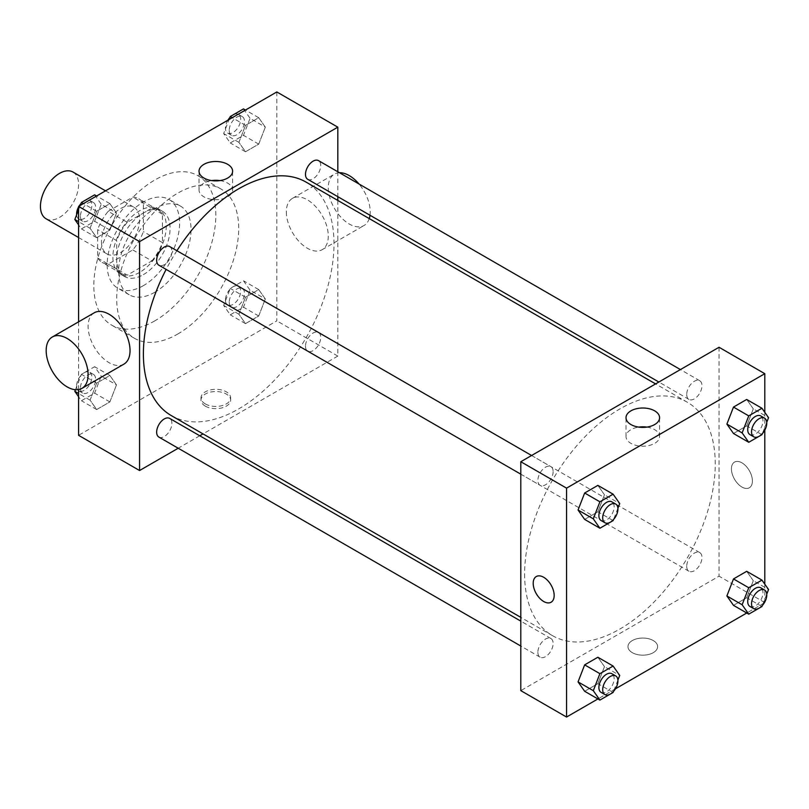 <?xml version="1.0" encoding="UTF-8"?>
<svg xmlns="http://www.w3.org/2000/svg" width="809" height="809" viewBox="0 0 809 809"><rect width="100%" height="100%" fill="white"/><g stroke="black" fill="none" stroke-linecap="round" stroke-linejoin="round"><path stroke-width="0.61" stroke-dasharray="4.04 3.03" d="M46.032 218.743A26.96 15.563 120 0 0 72.992 203.18A26.96 15.563 120 0 0 72.992 172.054M101.449 241.618A26.96 15.563 120 0 0 107.031 253.965A26.96 15.563 120 0 0 133.991 238.402A26.96 15.563 120 0 0 133.991 207.276A26.96 15.563 120 0 0 113.22 214.496A26.96 15.563 120 0 0 101.449 241.618M108.214 211.301L132.807 197.103A36.729 21.206 120 0 1 138.875 198.812A36.729 21.206 120 0 1 143.385 203.211L143.385 231.607A36.729 21.206 120 0 1 132.807 249.93L108.214 264.128A36.729 21.206 120 0 1 102.146 262.419A36.729 21.206 120 0 1 97.636 258.02L97.636 229.625A36.729 21.206 120 0 1 108.214 211.301L127.276 222.313L151.87 208.115L132.807 197.103M132.807 249.93L151.87 260.933L127.276 275.131L108.214 264.128M97.636 258.02L116.698 269.023L116.698 240.627L97.636 229.625M116.698 269.023A36.729 21.206 120 0 0 121.208 273.432A36.729 21.206 120 0 0 127.276 275.131M151.87 260.933A36.729 21.206 120 0 0 162.447 242.619L143.385 231.607M151.87 208.115A36.729 21.206 120 0 1 157.937 209.814A36.729 21.206 120 0 1 162.447 214.213L162.447 242.619M127.276 222.313A36.729 21.206 120 0 0 116.698 240.627M139.573 272.441A37.74 21.792 -60 0 1 120.703 274.312A37.74 21.792 -60 0 1 120.703 230.727A37.74 21.792 -60 0 1 158.443 208.934A37.74 21.792 -60 0 1 164.227 239.181A37.74 21.792 -60 0 1 139.573 272.441M143.385 274.635A37.74 21.792 120 0 0 168.039 241.385A37.74 21.792 120 0 0 162.255 211.139A37.74 21.792 120 0 0 133.172 221.251A37.74 21.792 120 0 0 116.698 259.234A37.74 21.792 120 0 0 124.515 276.506A37.74 21.792 120 0 0 143.385 274.635M162.447 214.213L143.385 203.211M143.385 285.648A51.22 29.569 -60 0 1 117.77 288.176A51.22 29.569 -60 0 1 117.77 229.038A51.22 29.569 -60 0 1 168.99 199.469A51.22 29.569 -60 0 1 176.847 240.506A51.22 29.569 -60 0 1 143.385 285.648M154.822 292.251A51.22 29.569 -60 0 1 129.207 294.779A51.22 29.569 -60 0 1 129.207 235.641A51.22 29.569 -60 0 1 180.427 206.073A51.22 29.569 -60 0 1 188.285 247.109A51.22 29.569 -60 0 1 154.822 292.251M154.822 320.86A86.26 49.804 -60 0 1 111.693 325.137A86.26 49.804 -60 0 1 111.693 225.529A86.26 49.804 -60 0 1 197.952 175.725A86.26 49.804 -60 0 1 211.179 244.844A86.26 49.804 -60 0 1 154.822 320.86M177.697 334.066A86.26 49.804 120 0 0 234.054 258.051A86.26 49.804 120 0 0 220.827 188.922A86.26 49.804 120 0 0 154.347 212.039A86.26 49.804 120 0 0 116.698 298.855A86.26 49.804 120 0 0 134.567 338.344A86.26 49.804 120 0 0 177.697 334.066M265.322 298.976L258.718 315.995L245.511 323.62L238.908 314.226L245.511 297.206L258.718 289.582L265.322 298.976L258.718 315.995L245.511 323.62L238.908 314.226L245.511 297.206L258.718 289.582L265.322 298.976L250.072 290.168L243.469 307.187L230.262 314.812L223.658 305.418L230.262 288.398L243.469 280.774L250.072 290.168M265.322 127.114L258.718 144.133L245.511 151.758L238.908 142.364L245.511 125.344L258.718 117.72L265.322 127.114L258.718 144.133L245.511 151.758L238.908 142.364L245.511 125.344L258.718 117.72L265.322 127.114L250.072 118.306L243.469 135.325L230.262 142.95L223.658 133.556L229.119 119.489M276.82 91.953L276.82 320.86L78.574 435.313M78.574 389.574L78.574 321.84M116.486 384.902L109.882 401.921L96.675 409.546L90.072 400.152L96.675 383.132L109.882 375.507L116.486 384.902L109.882 401.921L96.675 409.546L90.072 400.152L96.675 383.132L109.882 375.507L116.486 384.902L101.236 376.094L94.633 393.113L81.426 400.738L78.574 396.683M116.486 213.04L109.882 230.059L96.675 237.684L90.072 228.29L96.675 211.27L109.882 203.646L116.486 213.04L109.882 230.059L96.675 237.684L90.072 228.29L96.675 211.27L109.882 203.646L116.486 213.04L101.236 204.242L94.633 221.262L81.426 228.886L78.574 224.821M337.818 200.44L337.818 356.081L276.82 320.86M337.818 356.081L203.029 433.897M199.762 435.778L178.192 448.237M205.334 406.148A14.825 8.555 0 0 0 221.494 408.009A14.825 8.555 0 0 0 230.646 400.101A14.825 8.555 0 0 0 215.821 391.536A14.825 8.555 0 0 0 200.996 400.101A14.825 8.555 0 0 0 205.334 406.148M171.296 415.583A134.79 77.816 120 0 0 306.085 337.757A134.79 77.816 120 0 0 306.085 182.116M176.908 250.729A134.79 77.816 120 0 0 166.128 269.407M337.818 171.771L337.818 196.668M307.723 179.295A10.78 6.229 120 0 0 318.503 173.065A10.78 6.229 120 0 0 318.503 160.617M305.489 346.222A10.78 6.229 120 0 0 307.723 351.157A10.78 6.229 120 0 0 318.503 344.927A10.78 6.229 120 0 0 318.503 332.479A10.78 6.229 120 0 0 310.191 335.371A10.78 6.229 120 0 0 305.489 346.222M158.888 437.082A10.78 6.229 120 0 0 169.668 430.853A10.78 6.229 120 0 0 169.668 418.405M169.668 246.543A10.78 6.229 -60 0 1 171.902 251.478A10.78 6.229 -60 0 1 167.19 262.338A10.78 6.229 -60 0 1 158.888 265.221M286.346 211.907A29.65 17.12 -120 0 0 299.29 241.749A29.65 17.12 -120 0 0 322.144 249.698A29.65 17.12 -120 0 0 322.144 215.457A29.65 17.12 -120 0 0 292.484 198.336A29.65 17.12 -120 0 0 286.346 211.907M123.898 364.151A29.65 17.12 60 0 1 94.249 347.031A29.65 17.12 60 0 1 94.249 312.79M339.497 172.742A29.65 17.12 -120 0 0 334.42 174.127A29.65 17.12 -120 0 0 328.282 187.698A29.65 17.12 -120 0 0 341.226 217.54A29.65 17.12 -120 0 0 364.08 225.478A29.65 17.12 -120 0 0 369.258 218.592M370.006 215.255A29.65 17.12 -120 0 0 359.004 183.997M219.886 180.589A16.787 9.688 180 0 1 232.608 189.994A16.787 9.688 180 0 1 222.242 198.943A16.787 9.688 180 0 1 203.949 196.85A16.787 9.688 180 0 1 199.034 189.994A16.787 9.688 180 0 1 211.756 180.589M205.334 403.934A14.825 8.555 0 0 0 221.494 405.784A14.825 8.555 0 0 0 230.646 397.876A14.825 8.555 0 0 0 215.821 389.321A14.825 8.555 0 0 0 200.996 397.876A14.825 8.555 0 0 0 205.334 403.934M524.616 573.986A134.79 77.816 120 0 0 552.537 635.682A134.79 77.816 120 0 0 687.326 557.866A134.79 77.816 120 0 0 687.326 402.225A134.79 77.816 120 0 0 583.451 438.336A134.79 77.816 120 0 0 524.616 573.986M553.134 471.586A10.78 6.229 -60 0 1 548.431 482.437A10.78 6.229 -60 0 1 540.119 485.329A10.78 6.229 -60 0 1 540.119 472.881A10.78 6.229 -60 0 1 550.899 466.651A10.78 6.229 -60 0 1 553.134 471.586M686.72 566.32A10.78 6.229 120 0 0 688.955 571.255A10.78 6.229 120 0 0 699.734 565.036A10.78 6.229 120 0 0 699.734 552.577A10.78 6.229 120 0 0 691.432 555.47A10.78 6.229 120 0 0 686.72 566.32M537.884 652.246A10.78 6.229 120 0 0 540.119 657.191A10.78 6.229 120 0 0 550.899 650.962A10.78 6.229 120 0 0 550.899 638.513A10.78 6.229 120 0 0 542.596 641.395A10.78 6.229 120 0 0 537.884 652.246M686.72 394.458A10.78 6.229 120 0 0 688.955 399.403A10.78 6.229 120 0 0 699.734 393.174A10.78 6.229 120 0 0 699.734 380.726A10.78 6.229 120 0 0 691.432 383.608A10.78 6.229 120 0 0 686.72 394.458M719.049 347.273L719.049 576.18L520.804 690.633M764.798 602.594L719.049 576.18M764.283 602.897L746.758 613.01M615.447 688.823L597.922 698.936M632.314 652.671A14.825 8.555 0 0 0 648.474 654.521A14.825 8.555 0 0 0 657.626 646.613A14.825 8.555 0 0 0 642.801 638.058A14.825 8.555 0 0 0 627.976 646.613A14.825 8.555 0 0 0 632.314 652.671A14.825 8.555 0 0 0 648.474 654.521A14.825 8.555 0 0 0 657.626 646.613A14.825 8.555 0 0 0 642.801 638.048A14.825 8.555 0 0 0 627.976 646.613A14.825 8.555 0 0 0 632.314 652.671M753.3 408.848L746.697 399.454L753.3 408.848L746.697 425.868L733.49 433.493L746.697 425.868L753.3 408.848L768.55 417.656M604.465 666.636L597.861 657.242L604.465 666.636L597.861 683.656L584.654 691.28L597.861 683.656L604.465 666.636L619.714 675.444M764.798 412.317L764.798 430.145M764.798 584.179L764.798 601.997M753.3 580.71L746.697 571.316L753.3 580.71L746.697 597.73L733.49 605.354L746.697 597.73L753.3 580.71L768.55 589.508M604.465 494.774L597.861 485.38L604.465 494.774L597.861 511.794L584.654 519.418L597.861 511.794L604.465 494.774L619.714 503.582M731.437 468.876A14.825 8.555 -120 0 0 737.909 483.802A14.825 8.555 -120 0 0 749.336 487.776A14.825 8.555 -120 0 0 749.336 470.656A14.825 8.555 -120 0 0 734.511 462.091A14.825 8.555 -120 0 0 731.437 468.876A14.825 8.555 -120 0 0 737.909 483.802A14.825 8.555 -120 0 0 749.336 487.776A14.825 8.555 -120 0 0 749.336 470.656A14.825 8.555 -120 0 0 734.511 462.091A14.825 8.555 -120 0 0 731.437 468.886M536.276 576.544L536.266 576.544A14.825 8.555 60 0 1 547.693 580.518A14.825 8.555 60 0 1 554.165 595.434A14.825 8.555 60 0 1 551.101 602.23L551.091 602.23M646.866 427.112A16.787 9.688 180 0 1 659.588 436.506A16.787 9.688 180 0 1 649.222 445.466A16.787 9.688 180 0 1 630.929 443.362A16.787 9.688 180 0 1 626.014 436.506A16.787 9.688 180 0 1 638.736 427.112M617.914 508.224L613.515 519.55M601.117 520.541A10.78 6.229 120 0 0 611.897 514.322A10.78 6.229 120 0 0 611.897 501.863M613.111 520.602L597.861 511.794M766.75 422.298L762.351 433.624M749.953 434.615A10.78 6.229 120 0 0 760.733 428.386A10.78 6.229 120 0 0 760.733 415.937M761.947 434.676L746.697 425.868M617.914 680.086L613.515 691.412M601.117 692.403A10.78 6.229 120 0 0 611.897 686.174A10.78 6.229 120 0 0 611.897 673.725M613.111 692.464L597.861 683.656M766.75 594.15L762.351 605.486M749.953 606.477A10.78 6.229 120 0 0 760.733 600.248A10.78 6.229 120 0 0 760.733 587.799M761.947 606.528L746.697 597.73M78.574 209.814L80.283 205.415M94.633 194.848L101.236 204.242M80.404 216.266A10.78 6.229 120 0 0 82.639 221.201A10.78 6.229 120 0 0 93.419 214.972A10.78 6.229 120 0 0 93.419 202.523A10.78 6.229 120 0 0 85.107 205.415A10.78 6.229 120 0 0 80.404 216.266M109.882 230.059L94.633 221.262M96.675 237.684L81.426 228.886M90.072 228.29L78.574 221.656M96.675 211.27L83.408 203.615M109.882 203.646L96.615 195.99M76.622 214.85A10.78 6.229 120 0 0 78.827 218.996A10.78 6.229 120 0 0 89.607 212.777A10.78 6.229 120 0 0 89.607 200.329A10.78 6.229 120 0 0 81.021 203.514M79.09 206.103A10.78 6.229 120 0 0 78.574 207.003M243.469 108.912L250.072 118.306M229.24 130.34A10.78 6.229 120 0 0 231.475 135.275A10.78 6.229 120 0 0 242.255 129.046A10.78 6.229 120 0 0 242.255 116.597A10.78 6.229 120 0 0 233.943 119.489A10.78 6.229 120 0 0 229.24 130.34M258.718 144.133L243.469 135.325M245.511 151.758L230.262 142.95M238.908 142.364L223.658 133.556M245.511 125.344L232.244 117.689M258.718 117.72L245.451 110.064M227.926 120.177A10.78 6.229 120 0 0 225.428 128.135A10.78 6.229 120 0 0 227.663 133.07A10.78 6.229 120 0 0 238.443 126.851A10.78 6.229 120 0 0 238.443 114.393A10.78 6.229 120 0 0 229.857 117.588M75.459 389.705L81.426 374.324L94.633 366.71L101.236 376.094M80.404 388.128A10.78 6.229 120 0 0 82.639 393.063A10.78 6.229 120 0 0 93.419 386.833A10.78 6.229 120 0 0 93.419 374.385A10.78 6.229 120 0 0 85.107 377.277A10.78 6.229 120 0 0 80.404 388.128M109.882 401.921L94.633 393.113M96.675 409.546L81.426 400.738M90.072 400.152L78.574 393.518M96.675 383.132L81.426 374.324M109.882 375.507L94.633 366.71M76.592 385.923A10.78 6.229 120 0 0 78.827 390.858A10.78 6.229 120 0 0 89.607 384.639A10.78 6.229 120 0 0 89.607 372.18A10.78 6.229 120 0 0 81.294 375.073A10.78 6.229 120 0 0 76.592 385.923M229.24 302.192A10.78 6.229 120 0 0 231.475 307.137A10.78 6.229 120 0 0 242.255 300.908A10.78 6.229 120 0 0 242.255 288.459A10.78 6.229 120 0 0 233.943 291.341A10.78 6.229 120 0 0 229.24 302.192M258.718 315.995L243.469 307.187M245.511 323.62L230.262 314.812M238.908 314.226L223.658 305.418M245.511 297.206L230.262 288.398M258.718 289.582L243.469 280.774M225.428 299.997A10.78 6.229 120 0 0 227.663 304.932A10.78 6.229 120 0 0 238.443 298.703A10.78 6.229 120 0 0 238.443 286.255A10.78 6.229 120 0 0 230.13 289.147A10.78 6.229 120 0 0 225.428 299.997M78.574 237.533L107.031 253.965M105.534 190.843L133.991 207.276M162.255 211.139L158.443 208.934M124.515 276.506L120.703 274.312M157.937 209.814L138.875 198.812M121.208 273.432L102.146 262.419M180.427 206.073L168.99 199.469M129.207 294.779L117.77 288.176M220.827 188.922L197.952 175.725M134.567 338.344L111.693 325.137M322.144 249.698L364.08 225.478M292.484 198.336L334.42 174.127M232.608 189.994L232.608 171.184M199.034 189.994L199.034 171.184M200.996 397.876L200.996 400.101M230.646 397.876L230.646 400.101M687.326 402.225L655.593 383.911M552.537 635.682L520.804 617.368M520.804 474.175L540.119 485.329M531.594 455.497L550.899 466.651M699.734 552.577L318.503 332.479M688.955 571.255L307.723 351.157M550.899 638.513L520.804 621.13M540.119 657.191L520.804 646.037M699.734 380.726L680.42 369.571M688.955 399.403L658.86 382.02M659.588 436.506L659.588 417.707M626.014 436.506L626.014 417.707M93.419 202.523L89.607 200.329M82.639 221.201L78.827 218.996M242.255 116.597L238.443 114.393M231.475 135.275L227.663 133.07M93.419 374.385L89.607 372.18M82.639 393.063L78.827 390.858M242.255 288.459L238.443 286.255M231.475 307.137L227.663 304.932"/><path stroke-width="1.21" d="M105.534 190.843L72.992 172.054A26.96 15.563 120 0 0 52.221 179.274A26.96 15.563 120 0 0 40.45 206.406A26.96 15.563 120 0 0 46.032 218.743L78.574 237.533M178.192 448.237L139.573 470.535L78.574 435.313L78.574 389.574M78.574 321.84L78.574 206.406L276.82 91.953L337.818 127.165L337.818 171.771M203.029 433.897L199.762 435.778M166.128 269.407A134.79 77.816 120 0 0 143.385 353.877A134.79 77.816 120 0 0 171.296 415.583L520.804 617.368M655.593 383.911L306.085 182.116A134.79 77.816 120 0 0 176.908 250.729M337.818 196.668L337.818 200.44M139.573 470.535L139.573 241.618L337.818 127.165M680.42 369.571L318.503 160.617A10.78 6.229 120 0 0 310.191 163.509A10.78 6.229 120 0 0 305.489 174.36A10.78 6.229 120 0 0 307.723 179.295L658.86 382.02M520.804 621.13L169.668 418.405A10.78 6.229 120 0 0 161.355 421.297A10.78 6.229 120 0 0 156.653 432.148A10.78 6.229 120 0 0 158.888 437.082L520.804 646.037M520.804 474.175L158.888 265.221A10.78 6.229 -60 0 1 158.888 252.772A10.78 6.229 -60 0 1 169.668 246.543L531.594 455.497M139.573 241.618L78.574 206.406M203.949 178.041A16.787 9.688 180 0 1 199.034 171.184A16.787 9.688 180 0 1 215.821 161.497A16.787 9.688 180 0 1 232.608 171.184A16.787 9.688 180 0 1 222.242 180.144A16.787 9.688 180 0 1 203.949 178.041M52.312 336.999L94.249 312.79A29.65 17.12 60 0 1 117.093 320.728A29.65 17.12 60 0 1 130.037 350.57A29.65 17.12 60 0 1 123.898 364.151L81.962 388.36A29.65 17.12 60 0 1 52.312 371.24A29.65 17.12 60 0 1 52.312 336.999A29.65 17.12 60 0 1 75.156 344.947A29.65 17.12 60 0 1 88.1 374.789A29.65 17.12 60 0 1 81.962 388.36M369.258 218.592A29.65 17.12 -120 0 0 370.006 215.255M359.004 183.997A29.65 17.12 -120 0 0 339.497 172.742M211.756 180.589A16.787 9.688 180 0 1 219.886 180.589M597.922 698.936L566.553 717.047L520.804 690.633L520.804 461.727L719.049 347.273L764.798 373.687L764.798 412.317M764.798 601.997L764.283 602.897M746.758 613.01L615.447 688.823M733.49 433.493L726.886 424.098L733.49 407.079L746.697 399.454L733.49 407.079L726.886 424.098L733.49 433.493L748.74 442.29L742.136 432.906L748.74 415.887L761.947 408.262L768.55 417.656L766.75 422.298M584.654 691.28L578.051 681.886L584.654 664.867L597.861 657.242L584.654 664.867L578.051 681.886L584.654 691.28L599.904 700.088L593.3 690.694L599.904 673.675L613.111 666.05L619.714 675.444L617.914 680.086M764.798 430.145L764.798 584.179M566.553 717.047L566.553 488.14L764.798 373.687M733.49 605.354L726.886 595.96L733.49 578.941L746.697 571.316L733.49 578.941L726.886 595.96L733.49 605.354L748.74 614.152L742.136 604.758L748.74 587.739L761.947 580.114L768.55 589.508L766.75 594.15M584.654 519.418L578.051 510.024L584.654 493.005L597.861 485.38L584.654 493.005L578.051 510.024L584.654 519.418L599.904 528.226L593.3 518.832L599.904 501.813L613.111 494.188L619.714 503.582L617.914 508.224M566.553 488.14L520.804 461.727M630.929 424.553A16.787 9.688 180 0 1 626.014 417.707A16.787 9.688 180 0 1 642.801 408.009A16.787 9.688 180 0 1 659.588 417.707A16.787 9.688 180 0 1 649.222 426.656A16.787 9.688 180 0 1 630.929 424.553M554.165 595.444A14.825 8.555 60 0 1 551.091 602.23A14.825 8.555 60 0 1 536.266 593.664A14.825 8.555 60 0 1 536.266 576.544A14.825 8.555 60 0 1 547.693 580.518A14.825 8.555 60 0 1 554.165 595.444M551.101 602.23A14.825 8.555 60 0 1 536.276 593.664A14.825 8.555 60 0 1 536.276 576.544M638.736 427.112A16.787 9.688 180 0 1 646.866 427.112M613.515 519.55L613.111 520.602L599.904 528.226M615.71 504.068L611.897 501.863A10.78 6.229 120 0 0 603.595 504.755A10.78 6.229 120 0 0 598.882 515.606A10.78 6.229 120 0 0 601.117 520.541L604.93 522.745A10.78 6.229 120 0 0 615.71 516.516A10.78 6.229 120 0 0 615.71 504.068A10.78 6.229 120 0 0 607.407 506.96A10.78 6.229 120 0 0 602.695 517.811A10.78 6.229 120 0 0 604.93 522.745M593.3 518.832L578.051 510.024M599.904 501.813L584.654 493.005M613.111 494.188L597.861 485.38M762.351 433.624L761.947 434.676L748.74 442.29M764.545 418.142L760.733 415.937A10.78 6.229 120 0 0 752.431 418.829A10.78 6.229 120 0 0 747.718 429.68A10.78 6.229 120 0 0 749.953 434.615L753.766 436.82A10.78 6.229 120 0 0 764.545 430.59A10.78 6.229 120 0 0 764.545 418.142A10.78 6.229 120 0 0 756.243 421.024A10.78 6.229 120 0 0 751.531 431.885A10.78 6.229 120 0 0 753.766 436.82M742.136 432.906L726.886 424.098M748.74 415.887L733.49 407.079M761.947 408.262L746.697 399.454M613.515 691.412L613.111 692.464L599.904 700.088M615.71 675.93L611.897 673.725A10.78 6.229 120 0 0 603.595 676.617A10.78 6.229 120 0 0 598.882 687.468A10.78 6.229 120 0 0 601.117 692.403L604.93 694.607A10.78 6.229 120 0 0 615.71 688.378A10.78 6.229 120 0 0 615.71 675.93A10.78 6.229 120 0 0 607.407 678.822A10.78 6.229 120 0 0 602.695 689.673A10.78 6.229 120 0 0 604.93 694.607M593.3 690.694L578.051 681.886M599.904 673.675L584.654 664.867M613.111 666.05L597.861 657.242M762.351 605.486L761.947 606.528L748.74 614.152M764.545 590.004L760.733 587.799A10.78 6.229 120 0 0 752.431 590.691A10.78 6.229 120 0 0 747.718 601.542A10.78 6.229 120 0 0 749.953 606.477L753.766 608.671A10.78 6.229 120 0 0 764.545 602.452A10.78 6.229 120 0 0 764.545 590.004A10.78 6.229 120 0 0 756.243 592.886A10.78 6.229 120 0 0 751.531 603.736A10.78 6.229 120 0 0 753.766 608.671M742.136 604.758L726.886 595.96M748.74 587.739L733.49 578.941M761.947 580.114L746.697 571.316M78.574 224.821L74.822 219.492L78.574 209.814M80.283 205.415L81.426 202.472L94.633 194.848L96.615 195.99M78.574 221.656L74.822 219.492M83.408 203.615L81.426 202.472M78.574 207.003A10.78 6.229 120 0 0 76.592 214.061A10.78 6.229 120 0 0 76.622 214.85M81.021 203.514A10.78 6.229 120 0 0 79.09 206.103M229.119 119.489L230.262 116.536L243.469 108.912L245.451 110.064M232.244 117.689L230.262 116.536M229.857 117.588A10.78 6.229 120 0 0 227.926 120.177M78.574 396.683L74.822 391.344L75.459 389.705M78.574 393.518L74.822 391.344"/></g></svg>
